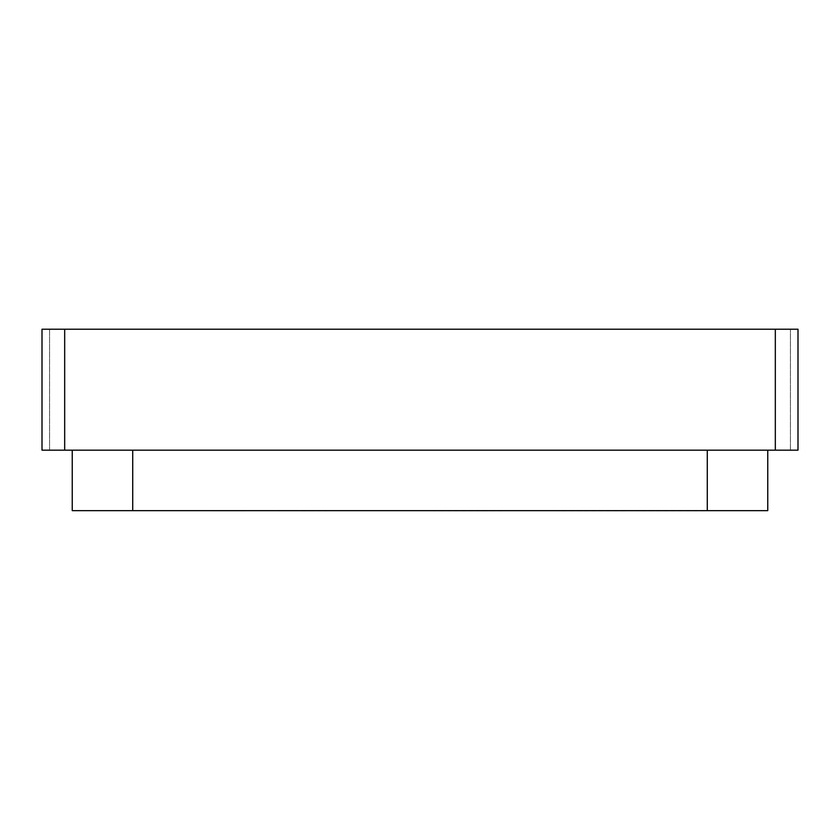 <?xml version="1.0" encoding="UTF-8"?>
<svg xmlns="http://www.w3.org/2000/svg" width="840" height="840" viewBox="0 0 840 840"><rect width="100%" height="100%" fill="white"/><g stroke="black" fill="none" stroke-linecap="round" stroke-linejoin="round"><path stroke-width="0.63" stroke-dasharray="4.2 3.15" d="M610.764 510.647L571.914 510.647L610.764 510.794M625.18 510.794L557.508 510.794M591.381 510.647L557.508 510.647L591.381 510.647M520.968 510.647L537.947 510.647M475.167 510.647L450.125 510.647L475.167 510.794M487.683 510.647L447.636 510.647L487.683 510.794M502.268 510.794L433.314 510.794M442.397 510.647L502.268 510.647L442.397 510.794M380.216 510.647L299.933 510.794M324.041 510.647L347.456 510.647L324.041 510.794M278.492 510.647L211.334 510.794M212.363 510.794L245.049 510.794L212.363 510.794M294.619 510.647L278.492 510.794M210.735 510.647L125.654 510.647M690.186 510.647L651.336 510.647L690.186 510.794M704.602 510.794L636.93 510.794M670.803 510.647L636.93 510.647L670.803 510.647M132.72 510.647L72.24 510.647L72.24 450.167L767.76 450.167L767.76 510.647L132.72 510.647L132.72 450.167L72.24 450.167M775.467 404.471L775.32 329.207L775.467 404.471M775.32 329.207L790.44 329.207L775.32 329.207L775.32 450.167L790.44 450.167L775.32 450.167L775.32 404.471L775.32 450.167L64.68 450.167L64.68 329.207L64.68 450.167L49.56 450.167L64.68 450.167L64.68 329.207L798 329.207L798 450.167L790.44 450.167L798 450.167L798 329.207L790.44 329.207L798 329.207L798 450.167L775.32 450.167M767.76 450.167L132.72 450.167M64.68 329.207L42 329.207L64.68 329.207L42 329.207L42 450.167L49.56 450.167L42 450.167L42 329.207L42 450.167L64.68 450.167M707.28 510.647L707.28 450.167M790.44 450.167L790.44 329.207L790.44 450.167M49.56 329.207L49.56 450.167L49.56 329.207"/><path stroke-width="1.26" d="M557.508 510.647L625.18 510.647M520.968 510.647L537.947 510.647M433.314 510.647L502.268 510.647M299.933 510.647L380.216 510.647M211.334 510.647L294.619 510.647M125.654 510.647L210.735 510.647M636.93 510.647L704.602 510.647M72.24 450.167L72.24 510.647L767.76 510.647L767.76 450.167M775.32 329.207L798 329.207L798 450.167L775.32 450.167L775.32 329.207L64.68 329.207L64.68 450.167L775.32 450.167M64.68 450.167L42 450.167L42 329.207L64.68 329.207M132.72 510.647L132.72 450.167M707.28 450.167L707.28 510.647"/></g></svg>

